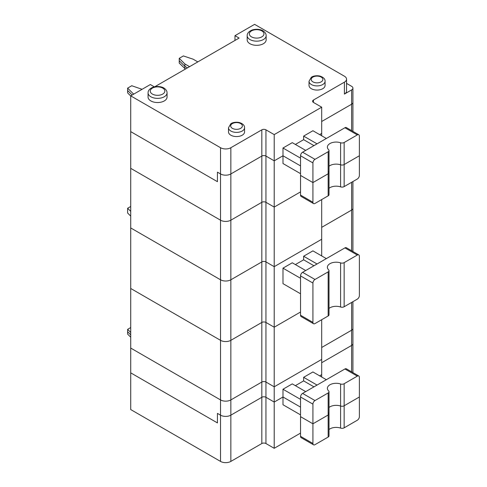 <?xml version="1.0" encoding="UTF-8"?>
<svg xmlns="http://www.w3.org/2000/svg" width="487" height="487" viewBox="0 0 487 487"><rect width="100%" height="100%" fill="white"/><g stroke="black" fill="none" stroke-linecap="round" stroke-linejoin="round"><path stroke-width="0.73" d="M130.723 327.556L127.624 329.346L127.624 334.112L130.723 337.211M127.624 331.732L130.723 334.825L127.624 331.732M300.534 173.646L282.984 163.51L282.984 155.767L274.211 160.832L274.211 207.078L265.951 202.312L274.211 207.078L300.534 191.884L274.211 207.078L274.211 327.215L265.951 322.449L274.211 327.215L300.534 312.015L274.211 327.215L274.211 386.812L265.951 382.045A2.922 1.686 0 0 0 261.823 382.045L230.856 399.924L230.856 415.168A7.299 4.213 180 0 1 220.532 415.168L217.433 413.378L217.433 422.917L130.723 372.853L130.723 409.567L220.532 461.414A7.299 4.213 180 0 0 230.856 461.414L261.823 443.535A2.922 1.686 180 0 1 265.951 443.535L274.211 448.302L274.211 402.055L282.984 396.99L282.984 389.241L292.273 383.878L305.696 391.627M313.525 444.814A2.922 1.686 120 0 0 314.986 444.668L328.153 437.064L328.153 415.015L312.922 423.806L312.922 443.474A2.922 1.686 120 0 0 313.525 444.814L301.136 437.661A2.922 1.686 120 0 1 300.534 436.322L300.534 416.659L312.922 423.806L312.922 404.143L300.534 396.99L300.534 416.659L312.922 423.806L328.153 415.015A2.922 1.686 0 0 0 329.005 413.822A2.922 1.686 0 0 0 328.603 412.97M328.153 437.064A2.922 1.686 0 0 0 329.005 435.877L329.005 413.822A2.922 1.686 0 0 1 328.153 415.015L328.153 392.966L314.986 400.564L302.597 393.411A2.922 1.686 -60 0 0 300.534 396.99M321.694 377.023L321.694 319.703M300.534 433.107L274.211 448.302M319.63 375.83L321.694 374.643L319.63 375.83M300.534 414.869L282.984 404.74L282.984 396.99L300.534 407.12L282.984 396.99L274.211 402.055L265.951 397.289L274.211 402.055L274.211 386.812L321.694 359.4L274.211 386.812L265.951 382.045L265.951 443.535M352.917 372.604L352.917 343.652A4.377 2.526 180 0 1 351.632 345.435L321.694 362.718L351.632 345.435L351.632 371.867M329.005 429.522A8.76 5.059 0 0 1 340.596 428.097L340.596 406.042A2.922 1.686 0 0 0 344.145 405.781L359.376 396.99L359.376 416.659A2.922 1.686 120 0 1 357.312 420.232L344.145 427.836L344.145 405.781L359.376 396.99L359.376 377.322A2.922 1.686 120 0 0 358.767 375.982A2.922 1.686 120 0 0 357.312 376.128L344.145 383.732A2.922 1.686 0 0 1 340.596 383.993A8.76 5.059 0 0 0 331.799 383.957A8.76 5.059 0 0 0 327.386 388.346A8.76 5.059 0 0 0 328.603 390.915A2.922 1.686 0 0 1 329.005 391.773L329.005 413.822M154.33 86.85L150.337 84.543L130.723 95.866L130.723 168.338L220.532 220.191L130.723 168.338L130.723 288.474L220.532 340.328L130.723 288.474L130.723 348.077L220.532 399.924A7.299 4.213 0 0 0 230.856 399.924L261.823 382.045L261.823 397.289L230.856 415.168L261.823 397.289A2.922 1.686 180 0 1 265.951 397.289A2.922 1.686 180 0 0 261.823 397.289L261.823 443.535M340.596 383.993L340.596 406.042A8.76 5.059 0 0 0 329.005 407.473A8.76 5.059 0 0 1 340.596 406.042A2.922 1.686 0 0 0 344.145 405.781L344.145 383.732M340.596 428.097A2.922 1.686 0 0 0 344.145 427.836M217.433 422.917L130.723 372.853L130.723 348.077L220.532 399.924L220.532 415.168L217.433 413.378L217.433 422.917M351.632 302.421L351.632 330.198A4.377 2.526 0 0 0 352.917 328.408A4.377 2.526 180 0 1 351.632 330.198L321.694 347.481L351.632 330.198L351.632 345.435A4.377 2.526 180 0 0 352.917 343.652L352.917 301.678M230.856 461.414L230.856 415.168A7.299 4.213 180 0 1 220.532 415.168L220.532 461.414M295.372 385.667L303.632 380.895L303.632 377.322L312.922 371.958L326.339 379.708M317.049 385.071L303.632 377.322M300.534 399.37L282.984 389.241M358.767 375.982L346.379 368.836A2.922 1.686 120 0 0 344.924 368.976L302.597 393.411M303.632 380.895L313.951 386.855M312.922 404.143A2.922 1.686 -60 0 1 314.986 400.564M328.153 392.966A2.922 1.686 0 0 0 329.005 391.773M127.624 329.346L130.723 332.444M130.723 95.866L220.532 147.719A7.299 4.213 180 0 0 230.856 147.719L261.823 129.84L261.823 202.312L230.856 220.191A7.299 4.213 180 0 1 220.532 220.191A7.299 4.213 0 0 0 230.856 220.191L261.823 202.312A2.922 1.686 180 0 1 265.951 202.312A2.922 1.686 0 0 0 261.823 202.312L261.823 261.909A2.922 1.686 180 0 1 265.951 261.909A2.922 1.686 0 0 0 261.823 261.909L230.856 279.788L261.823 261.909L261.823 382.045A2.922 1.686 180 0 1 265.951 382.045L265.951 322.449A2.922 1.686 0 0 0 261.823 322.449L230.856 340.328L261.823 322.449A2.922 1.686 180 0 1 265.951 322.449L265.951 261.909L274.211 266.675L321.694 239.263L321.694 199.567M220.532 340.328A7.299 4.213 0 0 0 230.856 340.328A7.299 4.213 180 0 1 220.532 340.328L220.532 399.924A7.299 4.213 180 0 0 230.856 399.924L230.856 279.788A7.299 4.213 180 0 1 220.532 279.788L130.723 227.94L220.532 279.788A7.299 4.213 0 0 0 230.856 279.788L230.856 173.944A7.299 4.213 180 0 1 220.532 173.944L220.532 340.328M352.917 251.517L352.917 208.272A4.377 2.526 180 0 1 351.632 210.061A4.377 2.526 0 0 0 352.917 208.272L352.917 181.548M321.694 227.344L351.632 210.061L321.694 227.344M142.076 89.31L131.758 85.736L127.624 88.123L127.624 90.503L132.16 95.038L127.624 90.503L127.624 92.889L130.723 95.988M197.819 61.898L193.138 59.195L183.368 55.938L179.24 58.324L184.883 63.961L184.883 66.348L187.501 67.857L184.883 66.348L179.24 60.705L179.24 63.091L185.431 69.051M179.24 58.324L179.24 60.705L184.883 66.348L184.883 68.728M300.534 158.147L282.984 148.018L282.984 155.767L300.534 165.897L282.984 155.767L274.211 160.832L265.951 156.065A2.922 1.686 180 0 0 261.823 156.065L230.856 173.944A7.299 4.213 180 0 1 220.532 173.944L217.433 172.155L220.532 173.944L220.532 147.719M352.917 131.38L352.917 102.422A4.377 2.526 180 0 1 351.632 104.212L321.694 121.494L351.632 104.212L351.632 130.638M217.433 181.688L217.433 172.155L217.433 181.688L130.723 131.63L217.433 181.688M321.694 135.8L321.694 133.414L319.63 134.607L321.694 133.414L321.694 107.189L313.439 102.422L313.439 100.042A2.922 1.686 0 0 0 312.581 101.229A2.922 1.686 0 0 0 313.439 102.422M328.153 195.841L328.153 173.792L312.922 182.582L300.534 175.43L300.534 195.098A2.922 1.686 120 0 0 301.136 196.438L313.525 203.59A2.922 1.686 120 0 0 314.986 203.444L328.153 195.841A2.922 1.686 0 0 0 329.005 194.648L329.005 172.599A2.922 1.686 0 0 0 328.603 171.741M300.534 195.098L312.922 202.251L312.922 182.582L300.534 175.43L300.534 155.767A2.922 1.686 -60 0 1 302.597 152.188L344.924 127.752L357.312 134.905L344.145 142.508A2.922 1.686 0 0 1 340.596 142.764A8.76 5.059 0 0 0 331.799 142.734A8.76 5.059 0 0 0 327.386 147.123A8.76 5.059 0 0 0 328.603 149.692A2.922 1.686 0 0 1 329.005 150.544L329.005 172.599A2.922 1.686 0 0 1 328.153 173.792A2.922 1.686 0 0 0 329.005 172.599M312.922 202.251A2.922 1.686 120 0 0 313.525 203.59M344.145 186.606A2.922 1.686 0 0 1 340.596 186.868L340.596 164.819A2.922 1.686 0 0 0 344.145 164.557L359.376 155.767L359.376 175.43A2.922 1.686 120 0 1 357.312 179.009L344.145 186.606L344.145 142.508M340.596 186.868A8.76 5.059 0 0 0 329.005 188.299M340.596 142.764L340.596 164.819A8.76 5.059 0 0 0 329.005 166.244A8.76 5.059 0 0 1 340.596 164.819A2.922 1.686 0 0 0 344.145 164.557L359.376 155.767L359.376 136.098A2.922 1.686 120 0 0 358.767 134.759A2.922 1.686 120 0 0 357.312 134.905M261.823 129.84A2.922 1.686 180 0 1 265.951 129.84L274.211 134.607L274.211 160.832L265.951 156.065A2.922 1.686 180 0 0 261.823 156.065L230.856 173.944L230.856 147.719M346.543 83.393L351.632 86.333A4.377 2.526 180 0 1 352.917 88.123L352.917 102.422A4.377 2.526 180 0 1 351.632 104.212L351.632 89.906L344.406 94.082A7.299 4.213 0 0 0 346.543 91.099L346.543 79.18A7.299 4.213 0 0 0 344.406 76.203L254.598 24.35L234.984 35.673L234.984 40.439M328.153 151.737L328.153 173.792L312.922 182.582L312.922 162.914A2.922 1.686 -60 0 1 314.986 159.34L328.153 151.737A2.922 1.686 0 0 0 329.005 150.544M127.624 88.123L133.268 93.76L133.268 94.399M133.268 93.76L133.822 94.082M184.883 63.961L189.565 66.664M352.917 88.123A4.377 2.526 180 0 1 351.632 89.906M313.439 100.042L344.406 82.163A7.299 4.213 0 0 0 346.543 79.18M228.5 127.752L228.5 131.922A8.029 4.639 0 0 0 230.856 135.203A8.029 4.639 0 0 0 239.604 136.208A8.029 4.639 0 0 0 244.559 131.922L244.559 127.752C244.663 125.415 242.879 123.661 239.208 122.493C234.168 121.604 231.252 123.339 230.771 123.814L228.5 127.752A8.029 4.639 0 0 0 230.856 131.033A8.029 4.639 0 0 0 239.604 132.038A8.029 4.639 0 0 0 244.559 127.752M148.072 92.889L148.072 97.059A9.49 5.479 0 0 0 150.854 100.931A9.49 5.479 0 0 0 161.197 102.124A9.49 5.479 0 0 0 167.053 97.059L167.053 92.889C167.084 91.252 166.225 89.766 164.49 88.445C163.23 87.289 158.64 85.56 153.168 87.179C149.734 88.561 148.036 90.466 148.072 92.889A9.49 5.479 0 0 0 150.854 96.761A9.49 5.479 0 0 0 161.197 97.948A9.49 5.479 0 0 0 167.053 92.889M309.02 81.268L309.02 85.438A8.029 4.639 0 0 0 311.37 88.713A8.029 4.639 0 0 0 320.123 89.724A8.029 4.639 0 0 0 325.079 85.438L325.079 81.268C325.182 78.931 323.398 77.177 319.728 76.009C314.687 75.114 311.771 76.855 311.284 77.33L309.02 81.268A8.029 4.639 0 0 0 311.37 84.543A8.029 4.639 0 0 0 320.123 85.548A8.029 4.639 0 0 0 325.079 81.268M247.171 35.673L247.171 39.843A9.49 5.479 0 0 0 249.953 43.72A9.49 5.479 0 0 0 260.295 44.907A9.49 5.479 0 0 0 266.152 39.843L266.152 35.673C266.182 34.035 265.324 32.556 263.589 31.229C262.335 30.072 257.739 28.343 252.266 29.963C248.833 31.351 247.14 33.25 247.171 35.673A9.49 5.479 0 0 0 249.953 39.55A9.49 5.479 0 0 0 260.295 40.738A9.49 5.479 0 0 0 266.152 35.673M154.769 86.753L239.111 38.059L234.984 35.673M274.211 134.607L321.694 107.189M358.767 134.759L346.379 127.606A2.922 1.686 120 0 0 344.924 127.752M305.696 150.398L292.273 142.654L282.984 148.018M295.372 144.438L303.632 139.672L313.951 145.631M303.632 139.672L303.632 136.098L317.049 143.842M326.339 138.478L312.922 130.735L303.632 136.098M300.534 293.777L282.984 283.647L282.984 268.154L292.273 262.791L305.696 270.535M326.339 258.615L312.922 250.866L303.632 256.235L317.049 263.978M300.534 315.235L312.922 322.388A2.922 1.686 120 0 0 313.525 323.721A2.922 1.686 120 0 0 314.986 323.581L328.153 315.978A2.922 1.686 0 0 0 329.005 314.785L329.005 270.681A2.922 1.686 0 0 0 328.603 269.828A8.76 5.059 0 0 1 327.386 267.26A8.76 5.059 0 0 1 331.799 262.864A8.76 5.059 0 0 1 340.596 262.901A2.922 1.686 0 0 0 344.145 262.639L357.312 255.042A2.922 1.686 120 0 1 358.767 254.896L346.379 247.743A2.922 1.686 120 0 0 344.924 247.889L302.597 272.324A2.922 1.686 -60 0 0 300.534 275.898L300.534 315.235A2.922 1.686 120 0 0 301.136 316.574L313.525 323.721M321.694 255.937L321.694 239.263L274.211 266.675L265.951 261.909L265.951 129.84M300.534 278.284L282.984 268.154M329.005 308.435A8.76 5.059 0 0 1 340.596 307.005A2.922 1.686 0 0 0 344.145 306.743L357.312 299.146A2.922 1.686 120 0 0 359.376 295.566L359.376 256.235A2.922 1.686 120 0 0 358.767 254.896M295.372 264.575L303.632 259.808L303.632 256.235M303.632 259.808L313.951 265.768M312.922 322.388L312.922 283.05A2.922 1.686 -60 0 1 314.986 279.477L302.597 272.324M328.153 315.978L328.153 271.874L314.986 279.477M328.153 271.874A2.922 1.686 0 0 0 329.005 270.681M130.723 206.47L127.624 208.253L130.723 211.352M127.624 208.253L127.624 213.026L130.723 216.118M300.534 436.322L312.922 443.474M344.924 368.976L357.312 376.128M351.632 182.284L351.632 250.775M344.406 94.082L344.406 82.163M232.402 128.349A5.838 3.372 0 0 0 242.173 126.839A5.838 3.372 0 0 0 235.02 122.706A5.838 3.372 0 0 0 232.402 128.349M152.401 94.082A7.299 4.213 0 0 0 164.612 92.189A7.299 4.213 0 0 0 155.676 87.027A7.299 4.213 0 0 0 152.401 94.082M312.922 81.865A5.838 3.372 0 0 0 322.692 80.349A5.838 3.372 0 0 0 315.539 76.222A5.838 3.372 0 0 0 312.922 81.865M251.499 36.866A7.299 4.213 0 0 0 263.711 34.979A7.299 4.213 0 0 0 254.774 29.817A7.299 4.213 0 0 0 251.499 36.866M314.986 159.34L302.597 152.188M312.922 162.914L300.534 155.767M344.924 247.889L357.312 255.042M312.922 283.05L300.534 275.898M340.596 307.005L340.596 262.901M344.145 306.743L344.145 262.639"/></g></svg>

